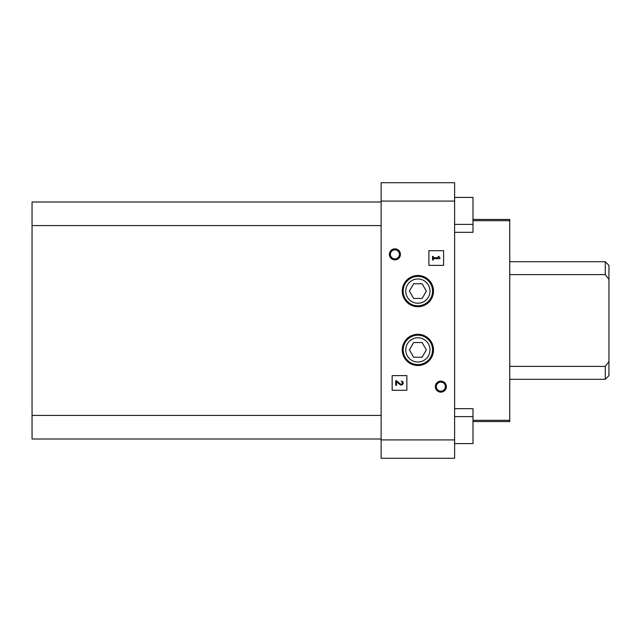 <?xml version="1.0" encoding="UTF-8"?>
<svg xmlns="http://www.w3.org/2000/svg" width="641" height="641" viewBox="0 0 641 641"><rect width="100%" height="100%" fill="white"/><g stroke="black" fill="none" stroke-linecap="round" stroke-linejoin="round"><path stroke-width="0.96" d="M381.131 225.584L32.05 225.584L32.05 201.995L381.131 201.995M123.913 439.005L329.682 439.005M32.05 225.584L32.05 439.005L381.131 439.005M32.05 415.416L381.131 415.416M509.739 379.296L605.272 379.296L605.272 366.396L608.95 361.58L608.95 279.42L605.272 274.604L509.739 274.604M605.272 366.396L509.739 366.396M605.272 274.604L605.272 261.704L509.739 261.704M608.95 279.42L608.95 265.382L605.272 261.704M605.272 379.296L608.95 375.618L608.95 361.58M472.994 219.454L509.739 219.454L509.739 421.546L472.994 421.546M454.621 197.404L472.994 197.404L472.994 232.314L454.621 232.314M472.994 224.398L454.621 224.398M454.621 408.686L472.994 408.686L472.994 443.596L454.621 443.596M472.994 416.602L454.621 416.602M409.391 291.102L413.629 283.755L422.115 283.755L426.361 291.102L422.115 298.45L413.629 298.45L409.391 291.102M409.391 349.898L413.629 342.55L422.115 342.55L426.361 349.898L422.115 357.245L413.629 357.245L409.391 349.898M433.492 291.102A15.616 15.616 0 0 1 410.064 304.627A15.616 15.616 0 0 1 410.064 277.577A15.616 15.616 0 0 1 433.492 291.102M432.571 349.898A14.695 14.695 0 0 1 410.528 362.622A14.695 14.695 0 0 1 410.528 337.166A14.695 14.695 0 0 1 432.571 349.898A14.695 14.695 0 0 1 410.528 362.622A14.695 14.695 0 0 1 410.528 337.166A14.695 14.695 0 0 1 432.571 349.898M433.492 349.898A15.616 15.616 0 0 1 410.064 363.423A15.616 15.616 0 0 1 410.064 336.373A15.616 15.616 0 0 1 433.492 349.898M445.359 386.643A4.519 4.519 0 0 1 438.58 390.553A4.519 4.519 0 0 1 438.58 382.725A4.519 4.519 0 0 1 445.359 386.643M446.352 386.643A5.513 5.513 0 0 1 438.083 391.419A5.513 5.513 0 0 1 438.083 381.868A5.513 5.513 0 0 1 446.352 386.643M399.423 254.357A4.519 4.519 0 0 1 392.653 258.275A4.519 4.519 0 0 1 392.653 250.447A4.519 4.519 0 0 1 399.423 254.357M400.425 254.357A5.513 5.513 0 0 1 392.156 259.132A5.513 5.513 0 0 1 392.156 249.581A5.513 5.513 0 0 1 400.425 254.357M432.539 259.982L432.539 256.376L433.268 256.376L433.268 257.706L438.236 257.706L438.236 256.376L438.965 256.376A1.466 1.466 0 0 0 439.918 257.706L439.918 258.66L433.268 258.66L433.268 259.982L432.539 259.982M443.596 265.382L428.901 265.382L428.901 250.687L443.596 250.687L443.596 265.382M395.681 385.281L395.681 380.762L396.523 380.762L400.329 383.951A1.29 1.29 0 0 0 402.163 382.164L401.306 381.091L402.596 381.547A2.019 2.019 0 0 1 402.636 384.344A2.019 2.019 0 0 1 399.848 384.504L396.523 381.683L396.523 385.281L395.681 385.281M406.851 390.313L392.156 390.313L392.156 375.618L406.851 375.618L406.851 390.313M454.621 182.709L454.621 458.291L381.131 458.291L381.131 182.709L454.621 182.709M432.571 291.102A14.695 14.695 0 0 1 410.528 303.834A14.695 14.695 0 0 1 410.528 278.378A14.695 14.695 0 0 1 432.571 291.102A14.695 14.695 0 0 1 410.528 303.834A14.695 14.695 0 0 1 410.528 278.378A14.695 14.695 0 0 1 432.571 291.102M509.739 420.312L472.994 420.312M509.739 220.688L472.994 220.688M429.999 291.102A12.123 12.123 0 0 1 411.81 301.607A12.123 12.123 0 0 1 411.81 280.606A12.123 12.123 0 0 1 429.999 291.102M429.999 349.898A12.123 12.123 0 0 1 411.81 360.394A12.123 12.123 0 0 1 411.81 339.393A12.123 12.123 0 0 1 429.999 349.898M454.621 439.918L381.131 439.918M454.621 201.082L381.131 201.082"/></g></svg>
